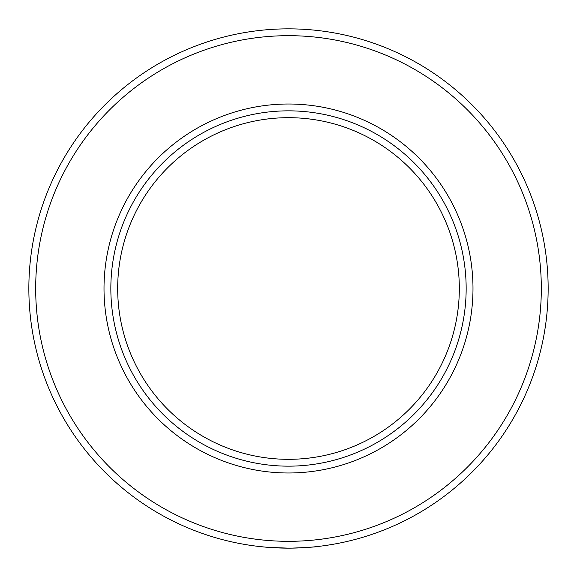 <?xml version="1.0" encoding="UTF-8"?>
<svg xmlns="http://www.w3.org/2000/svg" width="577" height="577" viewBox="0 0 577 577"><rect width="100%" height="100%" fill="white"/><g stroke="black" fill="none" stroke-linecap="round" stroke-linejoin="round"><path stroke-width="0.87" d="M288.5 472.989A184.489 184.489 0 0 1 104.011 288.5A184.489 184.489 0 0 1 288.5 104.011A184.489 184.489 0 0 1 472.989 288.5A184.489 184.489 0 0 1 288.5 472.989M288.5 110.842A177.658 177.658 0 0 0 110.842 288.5A177.658 177.658 0 0 0 288.5 466.158A177.658 177.658 0 0 0 466.158 288.5A177.658 177.658 0 0 0 288.5 110.842M288.5 548.15A259.65 259.65 0 0 1 28.85 288.5A259.65 259.65 0 0 1 288.5 28.85A259.65 259.65 0 0 1 548.15 288.5A259.65 259.65 0 0 1 288.5 548.15L267.728 547.321M271.868 547.616L274.565 547.775M280.357 548.02L282.449 548.078M284.858 548.121L287.382 548.15M274.883 547.789L272.257 547.638M266.228 547.191L258.821 546.448M291.407 548.136C307.815 547.479 316.708 546.924 318.071 546.462M288.5 541.32A252.82 252.82 0 0 0 541.32 288.5A252.82 252.82 0 0 0 288.5 35.68A252.82 252.82 0 0 0 35.68 288.5A252.82 252.82 0 0 0 288.5 541.32M288.5 117.679A170.821 170.821 0 0 0 117.679 288.5A170.821 170.821 0 0 0 288.5 459.321A170.821 170.821 0 0 0 459.321 288.5A170.821 170.821 0 0 0 288.5 117.679M270.332 547.515L267.706 547.313"/></g></svg>
